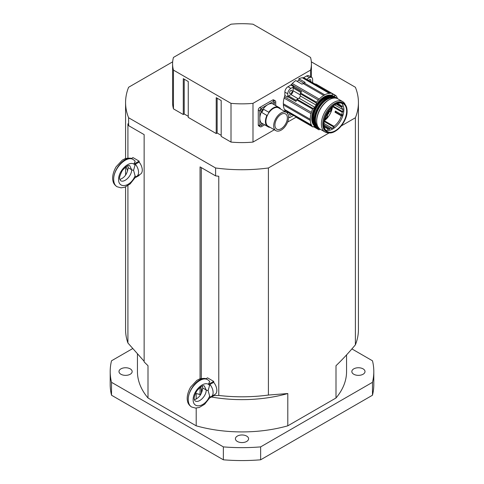 <?xml version="1.0" encoding="UTF-8"?>
<svg xmlns="http://www.w3.org/2000/svg" width="484" height="484" viewBox="0 0 484 484"><rect width="100%" height="100%" fill="white"/><g stroke="black" fill="none" stroke-linecap="round" stroke-linejoin="round"><path stroke-width="0.73" d="M237.341 441.462A6.588 3.805 180 0 1 235.412 438.77A6.588 3.805 180 0 1 242 434.971A6.588 3.805 180 0 1 248.588 438.776A6.588 3.805 180 0 1 244.523 442.285A6.588 3.805 180 0 1 237.341 441.462M120.915 374.247A6.588 3.805 180 0 1 118.985 371.555A6.588 3.805 180 0 1 125.574 367.749A6.588 3.805 180 0 1 132.162 371.555A6.588 3.805 180 0 1 128.097 375.07A6.588 3.805 180 0 1 120.915 374.247M353.768 374.247A6.588 3.805 180 0 1 351.838 371.555A6.588 3.805 180 0 1 358.426 367.749A6.588 3.805 180 0 1 365.015 371.555A6.588 3.805 180 0 1 360.949 375.07A6.588 3.805 180 0 1 353.768 374.247M132.628 348.607L111.52 360.792A131.805 76.097 0 0 0 110.195 371.555A131.805 76.097 0 0 0 111.52 382.318L223.36 446.883L223.36 459.8L111.52 395.228L111.52 382.318M372.48 382.318L372.48 395.228L260.64 459.8L260.64 446.883L372.48 382.318A131.805 76.097 0 0 0 373.805 371.555A131.805 76.097 0 0 0 372.48 360.792L351.898 348.916M223.36 459.8A131.805 76.097 0 0 0 260.64 459.8M223.36 446.883A131.805 76.097 0 0 0 260.64 446.883M372.48 395.228A131.805 76.097 0 0 0 373.805 384.471L373.805 371.555M110.195 371.555L110.195 384.471A131.805 76.097 0 0 0 111.52 395.228M346.562 354.893L346.562 371.555A104.562 60.367 180 0 1 335.999 397.993L287.798 425.823A104.562 60.367 180 0 1 196.202 425.823L148.001 397.993A104.562 60.367 180 0 1 137.438 371.555L137.438 354.088M335.999 397.993L335.999 365.71C342.176 359.818 348.637 352.86 355.389 344.832A116.426 67.215 0 0 0 358.426 329.586L358.426 102.511A116.426 67.215 0 0 0 355.389 87.265L311.333 61.831M127.915 158.05L127.915 123.813A116.426 67.215 0 0 0 128.611 125.652L144.141 134.619L144.141 361.929L148.001 365.71L148.001 397.993M125.574 186.897L125.574 329.586A116.426 67.215 0 0 0 127.915 342.993L144.141 361.276M200.6 394.708A104.562 60.367 180 0 1 196.202 393.54L200.703 394.533M213.728 395.628L218.774 395.452A116.426 67.215 0 0 0 268.408 395.053L287.798 393.54A104.562 60.367 180 0 1 211.447 397.007M196.202 425.823L196.202 408.079M196.202 399.112L196.202 393.54M287.798 393.54L287.798 425.823M128.611 125.652L128.611 117.757L215.592 167.978L215.592 175.873A116.426 67.215 0 0 0 218.774 176.273L218.774 395.452M201.302 167.621L201.302 378.458M201.302 388.852L201.302 393.419M268.408 395.053L268.408 167.978L329.386 132.773M215.592 167.978A116.426 67.215 0 0 0 268.408 167.978M341.353 125.864L355.389 117.757L355.389 344.832M127.915 342.993L127.915 185.644M172.667 61.831L128.611 87.265A116.426 67.215 0 0 0 125.574 102.511A116.426 67.215 0 0 0 128.611 117.757M200.061 394.212L200.061 387.333M200.061 378.778L200.061 166.901L215.592 175.873M355.389 117.757A116.426 67.215 0 0 0 358.426 102.511M296.208 117.134L287.599 122.101M274.325 129.766L252.987 142.084A69.418 40.075 180 0 1 231.013 142.084L221.188 136.409L221.188 100.539L216.215 97.671L216.215 133.542L188.258 117.4L188.258 81.53L183.285 78.656L183.285 114.533L173.46 108.858A69.418 40.075 180 0 1 172.582 102.511L172.582 63.773A69.418 40.075 180 0 1 173.46 57.427L231.013 24.2A69.418 40.075 180 0 1 252.987 24.2L310.54 57.427A69.418 40.075 180 0 1 311.418 63.773A69.418 40.075 180 0 1 310.54 70.113L310.54 76.744M221.188 135.338L217.147 133.003L216.215 133.542M188.258 116.323L184.216 113.994L183.285 114.533M184.216 113.994L184.216 79.195M217.147 133.003L217.147 98.21M173.46 108.858L173.46 70.113L231.013 103.346L231.013 142.084M252.987 142.084L252.987 103.346L310.54 70.113M173.46 70.113A69.418 40.075 180 0 1 172.582 63.773M252.987 103.346A69.418 40.075 180 0 1 231.013 103.346M209.887 384.393L213.728 382.378A8.785 5.076 60 0 1 215.017 394.412L211.29 396.559A8.785 5.076 60 0 1 209.887 396.971L208.12 390.552L209.887 384.393A8.785 5.076 60 0 1 211.29 396.559M202.239 391.011A8.785 5.076 60 0 1 200.799 386.807M208.12 390.552L208.12 390.552A3.515 2.027 180 0 1 206.196 389.983C206.45 395.985 198.87 403.468 195.125 400.915L194.653 400.353C194.913 399.754 192.39 399.403 196.813 390.884C203.558 383.104 204.224 386.504 204.296 385.917L206.196 389.983A3.515 2.027 -0 0 0 208.12 390.552M207.932 379.898L209.772 381.422L208.392 384.314L213.728 381.422L207.515 377.835L205.906 378.821M194.417 399.705C199.124 398.042 201.888 394.133 202.699 387.968L202.427 385.996M209.741 396.039L208.392 398.665L213.728 395.767L213.728 395.156M213.728 381.422L213.728 382.378M191.531 406.953L191.452 406.911C189.371 405.622 188.306 403.226 188.258 399.711C187.828 388.93 200.582 374.943 206.886 379.293L207.811 379.825C201.199 375.3 187.81 388.918 188.258 399.711C188.306 403.226 189.425 405.659 191.61 407.002L195.603 408.085L199.275 407.48L204.659 404.231L209.554 398.029M135.326 164.137L139.168 162.128A8.785 5.076 60 0 1 140.457 174.155L136.73 176.309A8.785 5.076 60 0 1 135.326 176.714L133.56 170.295L135.326 164.137A8.785 5.076 60 0 1 136.73 176.309M127.679 170.755A8.785 5.076 60 0 1 126.239 166.556M133.56 170.295L133.56 170.295A3.515 2.027 180 0 1 131.636 169.727C131.89 175.734 124.309 183.212 120.564 180.659L119.772 179.032C119.052 178.281 119.875 175.474 122.252 170.628C128.998 162.848 129.664 166.248 129.736 165.661L131.636 169.733A3.515 2.027 -0 0 0 133.56 170.295M133.372 159.641L135.211 161.166L133.838 164.058L139.168 161.166L132.961 157.578L131.352 158.564M119.857 179.449C124.563 177.791 127.328 173.877 128.145 167.712L127.867 165.74M135.187 175.789L133.838 178.408L139.168 175.511L139.168 174.899M139.168 161.166L139.168 162.128M116.971 186.697L116.892 186.655C114.811 185.372 113.746 182.97 113.698 179.461C113.268 168.674 126.028 154.686 132.326 159.036L133.251 159.569C126.639 155.043 113.25 168.662 113.698 179.461C113.746 182.976 114.865 185.402 117.049 186.745L121.042 187.834L124.715 187.229L130.099 183.974L135 177.779M337.554 98.663A19.765 11.41 120 0 0 337.451 98.367A2.196 1.27 -60 0 1 337.094 97.508A19.765 11.41 120 0 0 335.896 95.62A0.877 0.508 -60 0 0 335.817 95.554A0.877 0.508 -60 0 0 335.388 95.59L333.924 96.407M334.619 96.903A17.708 10.224 120 0 0 333.766 96.31L333.083 95.917A17.708 10.224 120 0 0 332.242 95.511A17.708 10.224 120 0 0 324.232 96.794A17.708 10.224 120 0 0 316.221 104.762A17.708 10.224 120 0 0 314.612 107.557A17.708 10.224 120 0 0 314.612 126.052A17.708 10.224 120 0 0 315.38 126.584L316.064 126.977A17.708 10.224 120 0 0 317.002 127.413M332.242 95.511L332.218 93.757L335.388 95.59M316.143 84.216A0.877 0.508 120 0 0 316.064 84.149A0.877 0.508 120 0 0 315.967 84.113L331.933 93.333A0.877 0.508 -60 0 1 332.03 93.37A0.877 0.508 -60 0 1 332.218 93.757M331.933 93.333A19.765 11.41 120 0 0 330.149 93.212A2.196 1.27 -60 0 1 329.229 93.291A19.765 11.41 120 0 0 324.74 94.828A2.196 1.27 -60 0 1 323.729 95.408A19.765 11.41 120 0 0 319.228 99.069A2.196 1.27 -60 0 1 318.315 100.037A19.765 11.41 120 0 0 316.53 102.227L300.558 93.013A0.877 0.508 120 0 0 300.28 93.757L316.252 102.977A0.877 0.508 -60 0 1 316.53 102.227M316.252 102.977L316.221 104.762M320.136 129.167L319.162 129.73A0.659 0.381 -60 0 1 318.762 129.7A14.647 8.458 120 0 0 317.189 128.278A14.647 8.458 120 0 0 316.451 127.927A0.877 0.508 120 0 1 316.415 127.909A0.877 0.508 120 0 1 316.233 127.51L316.221 127.068M328.327 112.572A2.372 1.367 -60 0 1 327.426 114.133M315.967 84.113A19.765 11.41 120 0 0 314.933 83.992L306.856 79.334A19.765 11.41 120 0 0 306.584 79.322L309.506 77.634A4.392 2.535 -60 0 1 311.702 77.416A4.392 2.535 -60 0 1 312.616 79.43L312.616 82.655M311.702 77.416L308.816 75.752A4.392 2.535 120 0 0 306.62 75.97L303.698 77.652A19.765 11.41 120 0 0 303.22 77.658L330.149 93.212M296.601 99.867L312.567 109.088A0.877 0.508 -60 0 1 313.075 108.47L297.109 99.25A0.877 0.508 120 0 0 296.601 99.867A19.765 11.41 120 0 0 295.978 101.422L287.901 96.758A19.765 11.41 120 0 0 287.762 97.151L287.762 93.781A4.392 2.535 -60 0 1 290.866 88.397L293.788 86.709A19.765 11.41 120 0 0 293.522 87.023L301.599 91.688A19.765 11.41 120 0 0 300.558 93.013M318.315 100.037L291.38 84.488A19.765 11.41 120 0 0 290.896 85.045L287.98 86.727A4.392 2.535 120 0 0 284.87 92.111L284.87 95.481A19.765 11.41 120 0 0 284.435 96.8L311.369 112.355A2.196 1.27 -60 0 1 311.012 113.643A19.765 11.41 120 0 0 310.256 119.294A2.196 1.27 -60 0 1 310.292 120.443L283.358 104.889A2.196 1.27 120 0 0 283.322 103.745L310.256 119.294M289.801 113.25A1.845 1.065 120 0 0 289.946 115.107A1.845 1.065 120 0 0 291.622 114.303M310.571 81.475A1.845 1.065 120 0 0 310.432 79.624A1.845 1.065 120 0 0 309.288 79.86A1.845 1.065 120 0 0 308.756 80.429M289.583 92.976A1.845 1.065 120 0 0 289.946 93.581A1.845 1.065 120 0 0 291.791 92.517A1.845 1.065 120 0 0 291.791 90.387A1.845 1.065 120 0 0 290.267 90.992A1.845 1.065 120 0 0 289.583 92.976M284.997 110.461L287.883 112.131A9.71 5.608 120 0 0 287.901 112.155L295.978 116.819A9.71 5.608 120 0 0 296.734 117.648A0.877 0.508 120 0 0 296.771 117.672A0.877 0.508 120 0 0 296.807 117.697M314.612 126.052L313.166 126.856A0.877 0.508 -60 0 1 312.737 126.893A0.877 0.508 -60 0 1 312.7 126.868A9.71 5.608 -60 0 1 311.781 125.767L284.846 110.213A9.71 5.608 120 0 0 284.943 110.382M297.085 81.33L298.852 80.308L298.852 78.759L305.192 82.419A19.765 11.41 120 0 0 304.14 82.933L324.74 94.828M323.729 95.408L303.129 83.52A19.765 11.41 120 0 0 302.083 84.21L295.748 80.556A19.765 11.41 120 0 0 292.294 83.52L319.228 99.069M304.14 82.933A2.196 1.27 -60 0 1 303.129 83.52M298.852 80.308L303.843 83.188M329.229 93.291L302.294 77.742A19.765 11.41 120 0 0 298.852 78.759M302.294 77.742A2.196 1.27 120 0 0 303.22 77.658M284.846 110.213A2.196 1.27 120 0 0 284.429 109.426L311.363 124.981A2.196 1.27 -60 0 1 311.781 125.767M283.358 104.889A19.765 11.41 120 0 0 284.429 109.426M311.012 113.643L284.078 98.095A19.765 11.41 120 0 0 283.322 103.745M284.078 98.095A2.196 1.27 120 0 0 284.435 96.8M291.38 84.488A2.196 1.27 120 0 0 292.294 83.52M310.292 120.443A19.765 11.41 120 0 0 311.363 124.981M314.612 107.557L313.075 108.47M312.567 109.088A19.765 11.41 120 0 0 311.369 112.355M290.896 85.045L293.788 86.709M306.584 79.322L303.698 77.652M300.945 92.505L293.147 88.003A0.877 0.508 -60 0 1 293.522 87.138L293.522 87.023M301.538 91.766L293.522 87.138M297.109 99.25L298.967 98.143A1.845 1.065 120 0 0 300.249 95.923L300.28 93.757M287.901 96.758L287.998 96.703A0.877 0.508 -60 0 1 288.561 95.947L296.359 100.448M293.147 88.003L293.104 90.738A3.164 1.827 -60 0 1 290.908 94.543L288.561 95.947M296.014 101.325L287.998 96.703M287.762 97.151L284.87 95.481M314.152 126.306L316.227 127.51L314.152 126.306M325.72 130.166A15.718 9.075 120 0 0 337.511 125.005A15.718 9.075 120 0 0 343.858 109.747A15.718 9.075 120 0 0 341.359 103.08M345.352 104.816A17.575 10.146 120 0 0 342.587 101.555L337.929 98.863A17.575 10.146 120 0 0 329.138 99.734L328.521 100.091A16.692 9.638 120 0 0 316.711 120.54L316.711 121.254A17.575 10.146 120 0 0 320.354 129.301L325.012 131.993A17.575 10.146 120 0 0 329.223 132.755M329.138 99.734A17.575 10.146 120 0 0 316.711 121.254M347.034 110.927A16.607 9.589 120 0 0 347.034 110.854A16.607 9.589 120 0 0 343.598 103.249L342.787 102.783A16.607 9.589 120 0 0 334.486 103.606A16.607 9.589 120 0 0 323.633 118.241A16.607 9.589 120 0 0 326.18 131.551L326.99 132.017A16.607 9.589 120 0 0 335.351 131.158M342.587 101.555A17.575 10.146 120 0 0 333.803 102.42A17.575 10.146 120 0 0 322.32 117.908A17.575 10.146 120 0 0 325.012 131.993M334.468 98.04A16.692 9.638 120 0 0 327.275 99.377A16.692 9.638 120 0 0 316.687 113.093A16.692 9.638 120 0 0 317.915 126.711M331.443 107.636A2.856 1.652 -60 0 1 331.594 108.434A2.856 1.652 -60 0 1 329.574 111.931A2.856 1.652 -60 0 1 327.995 111.961M327.934 112.149L327.892 112.125A3.031 1.748 120 0 0 327.934 112.149A3.031 1.748 120 0 0 329.453 112.004L329.453 112.004A3.031 1.748 120 0 0 329.513 111.961M331.594 108.362A3.031 1.748 120 0 0 331.594 108.289A3.031 1.748 120 0 0 331.492 107.587M326.73 114.151A2.856 1.652 -60 0 1 327.493 115.537A2.856 1.652 -60 0 1 325.472 119.034A2.856 1.652 -60 0 1 324.71 119.3M324.691 119.367A3.031 1.748 120 0 0 325.351 119.106A3.031 1.748 120 0 0 325.411 119.064M327.493 115.464A3.031 1.748 120 0 0 327.493 115.392A3.031 1.748 120 0 0 326.863 114.006A3.031 1.748 120 0 0 326.821 113.976L326.863 114.006M328.364 112.742A1.186 0.684 -60 0 1 327.589 114.079M327.347 114.145A1.01 0.581 120 0 0 327.65 114.049A1.01 0.581 120 0 0 328.364 112.808A1.01 0.581 120 0 0 328.297 112.494M327.275 113.831A1.01 0.581 120 0 0 327.486 114.291A1.01 0.581 120 0 0 328.267 114.024A1.01 0.581 120 0 0 328.703 113.008A1.01 0.581 120 0 0 328.497 112.542A1.01 0.581 120 0 0 327.716 112.814A1.01 0.581 120 0 0 327.275 113.831M324.831 118.858A2.372 1.367 120 0 0 326.869 116.971A2.372 1.367 120 0 0 326.664 114.647A2.372 1.367 120 0 0 326.512 114.581M328.255 111.556A2.372 1.367 120 0 0 328.388 111.653A2.372 1.367 120 0 0 330.505 110.673A2.372 1.367 120 0 0 331.123 107.962M342.158 114.647L341.825 115.761L342.424 114.623L341.722 114.69L335.388 111.03A13.485 7.786 -60 0 1 335.031 112.234L335.267 112.294A13.661 7.889 120 0 0 335.606 111.157M335.267 112.294L335.739 112.246L335.993 111.38M341.825 115.761L335.739 112.246M341.892 105.923L342.182 106.577L341.595 106.238M336.822 103.854L341.365 106.48L342.067 105.742L342.182 106.577M342.424 106.528L341.722 107.267L336.229 104.096M334.746 104.937L342.194 109.233A13.485 7.786 120 0 0 341.722 107.267M341.365 106.48A13.485 7.786 120 0 0 339.49 104.483A13.485 7.786 120 0 0 336.743 103.854M342.067 115.821L341.365 115.894L335.031 112.234M324.365 120.77L334.021 126.342A13.485 7.786 120 0 0 341.365 115.894M324.377 120.71A13.485 7.786 120 0 0 332.496 106.643M341.722 114.69A13.485 7.786 120 0 0 342.194 112.179L332.544 106.601M324.086 125.779A13.485 7.786 120 0 0 325.998 127.843A13.485 7.786 120 0 0 327.595 128.405L324.716 126.741M324.213 121.623L324.322 120.97M332.702 106.468L333.21 106.044M334.021 126.342L334.021 127.159L331.473 128.629L331.473 127.812L324.02 123.511M334.021 127.159L324.322 121.563M324.02 124.92L329.906 128.314L329.604 129.228L327.299 129.319L327.595 128.405M329.604 129.228L324.304 126.167M329.906 128.314A13.485 7.786 120 0 0 331.473 127.812M342.194 109.233L342.902 108.827L342.902 111.768L342.194 112.179M342.902 111.768L333.21 106.171M275.874 130.656L268.106 126.173A10.545 6.086 -60 0 1 267.531 125.761A10.545 6.086 -60 0 1 267.531 115.071A10.545 6.086 -60 0 1 268.747 112.966A10.545 6.086 -60 0 1 278.004 107.617A10.545 6.086 -60 0 1 278.651 107.908L286.413 112.391A10.545 6.086 -60 0 1 288.597 117.219A10.545 6.086 -60 0 1 283.999 127.83A10.545 6.086 -60 0 1 275.874 130.656A10.545 6.086 -60 0 1 275.299 119.554A10.545 6.086 -60 0 1 286.413 112.391M287.357 117.939A8.785 5.076 -60 0 1 283.521 126.784A8.785 5.076 -60 0 1 276.751 129.137A8.785 5.076 -60 0 1 276.751 118.991A8.785 5.076 -60 0 1 285.536 113.915A8.785 5.076 -60 0 1 287.357 117.939M267.531 125.761A2.196 1.27 120 0 0 266.908 126.118A11.247 6.492 -60 0 1 266.908 115.428A2.196 1.27 120 0 0 267.531 115.071M268.747 112.966A2.196 1.27 120 0 0 268.747 112.246A11.247 6.492 -60 0 1 278.01 106.903A2.196 1.27 120 0 0 278.004 107.617M279.31 108.289A2.196 1.27 120 0 0 279.843 107.962A11.247 6.492 -60 0 1 280.605 109.039M270.06 127.304A11.247 6.492 -60 0 1 268.747 127.183A2.196 1.27 120 0 0 268.765 126.554M266.908 126.118L261.318 122.894A11.247 6.492 -60 0 1 259.829 118.405A11.247 6.492 -60 0 1 261.318 112.197A2.196 1.27 120 0 0 263.157 109.021A11.247 6.492 -60 0 1 267.785 104.629A11.247 6.492 -60 0 1 272.413 103.673L279.843 107.962M263.157 109.021L268.747 112.246M263.157 123.952L268.747 127.183M261.318 112.197L266.908 115.428M264.639 124.812L261.384 126.693A2.196 1.27 -60 0 1 260.289 126.802A2.196 1.27 -60 0 1 259.829 125.792L259.829 111.017A2.196 1.27 -60 0 1 261.384 108.325L274.186 100.932A2.196 1.27 -60 0 1 275.281 100.823A2.196 1.27 -60 0 1 275.735 101.834L275.735 105.591M273.097 103.643A1.186 0.684 -60 0 1 273.617 102.451A1.186 0.684 -60 0 1 274.531 102.13A1.186 0.684 -60 0 1 274.531 103.503A1.186 0.684 -60 0 1 273.345 104.187A1.186 0.684 -60 0 1 273.097 103.643M260.797 124.951A1.186 0.684 -60 0 1 261.312 123.759A1.186 0.684 -60 0 1 262.225 123.438A1.186 0.684 -60 0 1 262.225 124.812A1.186 0.684 -60 0 1 261.039 125.495A1.186 0.684 -60 0 1 260.797 124.951M260.797 110.745A1.186 0.684 -60 0 1 261.312 109.553A1.186 0.684 -60 0 1 262.225 109.233A1.186 0.684 -60 0 1 262.225 110.606A1.186 0.684 -60 0 1 261.039 111.29A1.186 0.684 -60 0 1 260.797 110.745M275.281 100.823L273.732 99.928A2.196 1.27 120 0 0 272.631 100.037L259.829 107.43A2.196 1.27 120 0 0 258.281 110.116L258.281 124.896A2.196 1.27 120 0 0 258.734 125.9L260.289 126.802M209.741 385.47L208.392 384.314C203.08 381.096 192.977 391.332 193.146 399.76C192.977 408.369 203.08 407.643 208.392 398.665M206.196 389.983L202.699 387.962L206.196 389.983M135.187 165.213L133.838 164.058C128.52 160.839 118.417 171.076 118.586 179.503C118.417 188.119 128.52 187.393 133.838 178.408M131.636 169.727L128.145 167.712L131.636 169.733M318.762 129.7L313.511 126.663M306.62 75.97L309.506 77.634M290.866 88.397L287.98 86.727M284.87 92.111L287.762 93.781M312.7 126.868L296.734 117.648M335.721 95.517L332.115 93.436M288.597 117.273A4.392 2.535 120 0 0 290.745 117.025L290.866 116.953A4.217 2.432 -60 0 1 288.597 117.055M284.997 111.574L284.997 110.328M287.883 113.958L287.883 112.131M287.635 111.852L287.635 113.546M290.908 94.543L298.065 98.682M298.967 98.143L314.763 107.26M300.249 95.923L316.046 105.04M293.104 90.738L300.262 94.876M334.262 105.197A16.039 9.257 -60 0 1 342.811 103.491A16.039 9.257 -60 0 1 346.641 111.09A16.039 9.257 -60 0 1 339.314 127.57A16.039 9.257 -60 0 1 326.803 131.212A16.039 9.257 -60 0 1 324.008 122.96M343.598 103.249A16.607 9.589 120 0 0 326.99 112.839A16.607 9.589 120 0 0 326.99 132.017C333.833 136.809 347.609 122.21 347.089 110.927C347.046 107.212 345.879 104.659 343.598 103.249M335.418 131.122A16.432 9.486 -60 0 1 323.796 124.412A16.432 9.486 -60 0 1 335.418 104.29A16.432 9.486 -60 0 1 347.034 110.999A16.432 9.486 -60 0 1 335.418 131.122M346.877 111.084A16.214 9.359 120 0 0 335.418 104.471A16.214 9.359 120 0 0 323.953 124.321A16.214 9.359 120 0 0 335.418 130.94A16.214 9.359 120 0 0 346.877 111.084M319.379 128.599A17.527 10.122 -60 0 1 318.514 107.944A17.527 10.122 -60 0 1 336.828 98.373M337.197 98.506A17.708 10.224 120 0 0 336.005 97.599A17.708 10.224 120 0 0 318.297 107.823A17.708 10.224 120 0 0 318.297 128.266A17.708 10.224 120 0 0 319.682 128.847M319.688 128.853L317.867 128.018A17.708 10.224 -60 0 1 317.867 107.569A17.708 10.224 -60 0 1 335.569 97.351L337.209 98.512M326.658 98.264A17.527 10.122 120 0 0 314.201 119.838M334.625 96.909L333.766 96.31A17.708 10.224 120 0 0 316.064 106.534A17.708 10.224 120 0 0 316.064 126.977L317.008 127.419M316.651 127.092A17.527 10.122 -60 0 1 316.276 106.655A17.527 10.122 -60 0 1 334.166 96.758M314.673 123.692A16.474 9.511 -60 0 1 313.517 118.513A16.474 9.511 -60 0 1 330.233 96.746M331.207 96.57A16.65 9.613 120 0 0 319.295 103.165A16.65 9.613 120 0 0 313.263 118.513A16.65 9.613 120 0 0 315.011 124.624M261.384 108.325L259.829 107.43M274.186 100.932L272.631 100.037M259.829 111.017L258.281 110.116M259.829 125.792L258.281 124.896M125.574 102.511L125.574 158.498M125.574 167.022L125.574 175.166M311.418 77.252L311.418 63.773M191.61 407.002L191.452 406.911C189.177 405.338 187.865 403.39 187.502 401.067C186.951 399.167 186.703 394.055 190.629 387.103L196.897 380.339L199.759 378.881C203.824 378.149 206.202 378.288 206.88 379.293M117.049 186.745L116.892 186.655C114.623 185.088 113.304 183.14 112.947 180.81C112.391 178.911 112.143 173.798 116.069 166.847L122.337 160.083L125.199 158.625C129.27 157.899 131.642 158.032 132.326 159.036M318.829 129.76L313.487 126.675M296.771 117.672L312.737 126.893M316.064 84.149L335.817 95.554M284.943 110.34L284.943 111.544M293.588 115.44L290.83 117.031L288.549 117.243M326.803 131.212C317.195 125.586 333.131 97.986 342.811 103.491M317.867 128.018C305.827 122.27 324.57 89.8 335.569 97.351"/></g></svg>
